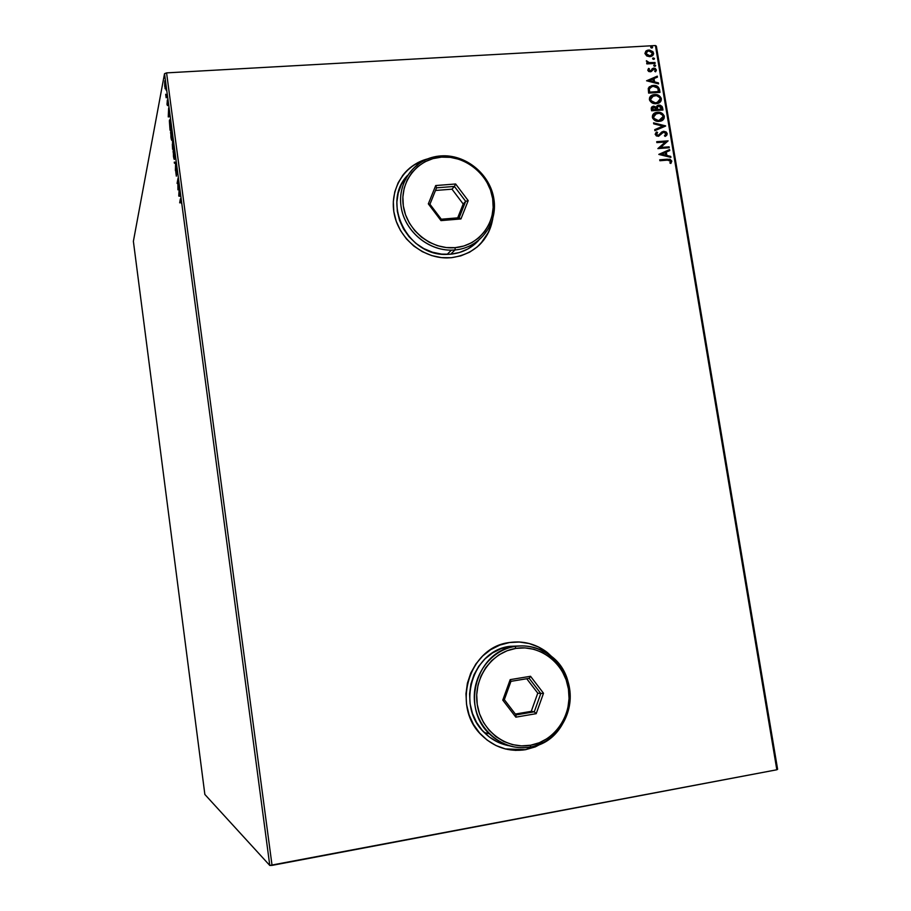 <?xml version="1.0" encoding="UTF-8"?>
<svg xmlns="http://www.w3.org/2000/svg" width="911" height="911" viewBox="0 0 911 911"><rect width="100%" height="100%" fill="white"/><g stroke="black" fill="none" stroke-linecap="round" stroke-linejoin="round"><path stroke-width="1.37" d="M505.218 748.91L525.613 749.673C508.896 752.19 494.252 747.396 481.691 735.268C450.865 706.378 469.245 646.867 509.431 642.54L499.74 645.125L490.699 649.668L482.648 656.011L475.918 663.914L470.759 673.081L467.411 683.159L465.976 693.761L466.546 704.465L469.097 714.862L473.515 724.518L479.653 733.07L487.248 740.176L495.994 745.551L505.571 749.001L515.569 750.391L525.613 749.673L535.315 746.883L544.664 741.896L525.613 749.673L543.776 742.385L535.201 746.861L525.499 749.639L515.455 750.357L505.218 748.91M428.204 158.833C417.58 161.532 408.971 167.191 402.377 175.834L406.283 171.268L413.594 165.21L426.564 159.266M426.655 159.152L417.773 162.67L409.859 167.931L403.22 174.73L398.13 182.815L394.782 191.879L393.324 201.57L393.803 211.5L396.228 221.293L400.498 230.551L406.443 238.91L413.822 246.05L422.351 251.675L431.689 255.581L441.471 257.619L451.298 257.711L447.05 257.915C422.579 258.143 398.802 238.375 394.19 213.743C389.339 189.146 404.507 164.675 427.714 158.867M204.861 794.46L133.382 241.324L164.527 73.689L269.781 865.45L204.861 794.46L269.781 865.45L164.527 73.689L133.382 241.324L204.861 794.46M165.107 88.777L165.529 84.825L164.766 80.851L165.107 88.777M166.815 94.288L166.132 95.587L165.688 94.266L166.132 97.75L166.815 94.288L166.201 95.507L165.688 94.266L166.132 97.75L166.815 94.288M167.032 104.594L167.465 101.007L167.943 103.74L167.419 99.925L166.986 104.287L167.453 105.574L167.442 101.053L167.943 103.74L167.328 100.016L167.032 104.594M170.596 122.746L169.947 119.592L169.366 120.799L170.027 130.193L170.995 125.729L169.48 120.036L170.027 130.193L170.995 125.729L170.596 122.746M173.546 144.895L172.634 140.248L172.555 149.188L173.546 144.895L172.509 140.51L172.555 149.188L173.546 144.895M175.857 162.283L174.274 162.158L174.411 163.228L175.595 163.206L175.39 170.539L175.857 162.283L174.274 162.158L174.411 163.228L175.595 163.206L175.39 170.539L175.857 162.283M178.852 184.876L178.078 187.825L177.998 178.385L177.087 183.384L177.861 180.412L177.941 189.818L178.989 185.867L178.078 187.825L177.998 178.385L177.087 183.384L177.861 180.412L177.941 189.818L178.852 184.876M180.378 200.318L181.152 203.199L180.526 198.678L179.683 202.857L180.458 200.067L181.152 203.199L180.332 199.042L179.683 202.857L180.378 200.318M178.784 196.081L180.378 196.355L179.251 187.871L178.761 195.922L180.378 196.355L179.251 187.871L178.761 195.922L179.718 195.148L179.023 195.079L179.182 192.369L179.535 196.024L178.784 196.081M176.973 170.391L176.29 169.002L176.233 175.094L175.732 171.439L176.324 176.153L176.415 170.061L177.133 174.195L176.973 170.391L176.335 168.774L176.279 175.026L175.732 171.439L176.404 176.039L176.461 169.765L177.133 174.195L176.973 170.391M174.627 158.901L174.149 149.746L173.409 148.709L173.124 151.693L174.297 159.379L174.491 151.727C174.024 148.869 173.659 147.901 173.375 148.8L173.454 156.248C173.91 159.095 174.286 160.04 174.57 159.095L174.627 158.901M172.088 139.793L171.78 131.446L170.983 129.419L170.596 132.653L171.769 140.317L171.94 132.539C171.484 129.738 171.12 128.781 170.847 129.669L170.926 137.231C171.382 140.032 171.746 140.954 172.02 140.021L172.088 139.793M168.273 116.95L169.765 116.506L168.649 108.102L168.25 116.79L169.765 116.506L168.649 108.102L168.273 116.95M167.168 97.75L166.986 96.019L167.168 97.75M166.166 90.2L165.973 88.469L166.166 90.2M164.527 77.902L164.344 76.171L164.527 77.902M777.618 769.294L656.353 46.142L655.43 45.55L776.832 769.772L272.047 865.382L166.576 72.88L655.43 45.55L166.576 72.88L164.527 73.689L166.576 72.88L272.047 865.382L269.781 865.45L776.832 769.772L655.43 45.55L656.353 46.142L777.618 769.294L776.832 769.772L777.618 769.294M646.947 55.446L645.808 54.113L645.899 52.724L645.74 53.829L647.812 51.153L648.917 50.948L652.561 53.18L650.75 55.605L646.924 55.434M646.776 55.981L649.862 56.698L652.549 55.719L653.608 53.886L652.936 51.688L649.497 50.048L646.241 50.857L644.942 53.248L646.776 55.981L651.149 56.471L653.574 53.123L648.757 50.037L647.368 50.299L645.945 51.084L644.988 53.612L646.776 55.981M655.157 63.417L654.998 62.506L648.757 62.586L646.32 61.048L647.926 62.927L646.696 62.996L646.856 63.907L655.157 63.417L654.998 62.506L649.338 62.7L646.457 60.718L647.926 62.927L646.696 62.996L646.856 63.907L655.157 63.417M647.755 70.215L648.7 71.491L650.556 71.775L654.337 69.042L655.373 70.022L654.713 71.331L655.567 71.798L656.41 70.147L655.328 68.462L653.665 68.086L650.42 70.83L648.939 70.477L649.452 68.883L648.643 68.393L647.755 70.215L650.898 71.707L653.859 68.997L655.373 70.022L654.713 71.331L655.567 71.798L656.375 69.862L653.665 68.086L650.329 70.853L648.769 70.101L649.452 68.883L648.643 68.393L647.755 70.215M659.541 89.62L657.241 86.192L651.684 85.657L648.393 88.082L648.621 93.104L659.997 92.375L659.541 89.62C658.596 86.499 656.501 85.099 653.244 85.44L651.49 85.714L648.268 88.458L648.621 93.104L659.997 92.375L659.541 89.62M662.957 110.026L662.103 106.473L660.054 105.141L657.184 105.63L656.262 107.134L653.039 106.268L651.24 107.965L651.57 110.789L662.957 110.026L662.559 107.646L658.858 105.061L656.262 107.134L653.028 106.268L651.285 109.104L651.57 110.789L662.957 110.026M665.634 126.037L653.574 122.86L653.745 123.862L662.878 126.151L654.713 129.658L654.884 130.66L665.611 125.877L653.574 122.86L653.745 123.862L662.878 126.151L654.713 129.658L654.884 130.66L665.634 126.037M669.118 146.819L660.634 147.457L668.116 140.852L656.717 141.683L656.865 142.606L665.372 141.991L657.867 148.595L669.266 147.741L669.118 146.819L668.947 147.764L669.118 146.819L660.634 147.457L668.116 140.852L656.717 141.683L656.865 142.606L665.372 141.991L657.867 148.595L669.266 147.741L669.118 146.819M667.478 160.142L670.45 160.757L669.915 163.058L670.86 163.456L671.806 161.099L670.006 159.254L659.735 159.801L659.883 160.723L667.478 160.142L670.633 161.19L669.915 163.058L670.86 163.456L671.806 161.099L667.444 159.209L659.735 159.801L659.883 160.723L667.478 160.142M553.922 658.63L547.226 652.424L538.652 647.049L529.268 643.53L519.407 642.004L509.431 642.54C522.812 640.649 535.087 643.69 546.236 651.672L553.922 658.63M451.298 257.711L460.807 255.866L469.632 252.176L477.421 246.779L483.9 239.889L488.808 231.781L492.805 218.663C488.08 241.21 474.244 254.226 451.298 257.711M658.835 154.426L670.883 157.398L670.712 156.396L666.863 155.439L666.294 152.08L669.744 150.577L669.574 149.575L658.835 154.426L670.883 157.398L670.712 156.396L666.863 155.439L666.294 152.08L669.744 150.577L669.574 149.575L658.835 154.426M667.194 133.564L666.157 131.97L663.686 131.275L661.762 132.004L658.414 135.329L656.444 134.555L657.571 132.585L656.751 131.924L655.18 134.168L656.364 135.921L658.664 136.251L662.764 132.573L664.529 132.243L666.032 133.723L664.449 135.728L665.155 136.422L666.875 135.056L667.194 133.564L666.135 135.819L667.194 133.564L663.686 131.275L658.015 135.397L656.375 134.293L657.571 132.585L656.751 131.924L655.203 134.361L658.22 136.308L663.55 132.232L666.032 133.723L664.449 135.728L665.155 136.422L667.194 133.564M659.154 121.391L662.855 120.013L664.085 118.441L664.187 115.856L661.659 113.055L656.546 112.36L653.813 113.602L652.572 115.196L652.686 118.328L655.613 120.856L660.281 121.231C662.935 120.696 664.278 119.079 664.313 116.392C663.049 113.351 660.805 111.962 657.571 112.235L656.273 112.429C653.665 112.987 652.356 114.604 652.356 117.28C653.654 120.309 655.92 121.675 659.154 121.391M656.193 103.695L659.906 102.339L661.124 100.779L661.238 98.194L658.71 95.393L653.597 94.687L650.864 95.917L649.634 97.5L649.737 100.62L652.663 103.148L657.56 103.49C660.076 102.909 661.34 101.315 661.363 98.73C660.099 95.689 657.856 94.3 654.622 94.562L653.096 94.801C650.625 95.416 649.384 96.999 649.406 99.584C650.705 102.601 652.959 103.968 656.193 103.695L656.193 103.695M646.571 80.783L658.573 83.869L658.414 82.878L654.565 81.888L654.007 78.562L657.446 77.128L657.287 76.137L646.571 80.783L657.287 76.137L646.571 80.783L658.573 83.869L658.414 82.878L654.565 81.888L654.007 78.562L657.446 77.128L657.287 76.137L657.15 77.253L657.002 76.399L646.571 80.772M654.838 66.332L655.601 65.353L654.257 64.886L654.178 66.184L655.658 65.524L654.303 64.875L653.756 65.638L654.838 66.332M653.665 59.374L654.44 58.395L653.096 57.928L653.016 59.226L654.485 58.566L653.13 57.917L652.595 58.68L653.665 59.374M651.775 48.044L652.538 47.065L651.194 46.586L651.114 47.884L652.595 47.235L651.217 46.586L650.705 47.338L651.775 48.044M478.639 245.685C486.144 238.545 490.79 229.766 492.6 219.357L488.706 231.872L480.735 243.59M519.281 642.004L529.154 643.53L538.538 647.049L547.101 652.413L553.159 657.936L546.11 651.672C537.49 645.409 527.924 642.164 517.448 641.948L517.562 641.948M659.769 159.994L667.444 159.209L671.806 161.099L670.792 163.422L671.441 160.985L669.722 159.482L659.769 159.994M658.824 154.369L669.574 149.575L669.448 150.714L669.289 149.803L658.824 154.369M666.021 152.308L666.579 155.667L670.712 156.396L670.553 157.307L670.428 156.612L666.579 155.667L666.021 152.308M661.295 154.369L665.622 155.132L661.295 154.369L665.201 152.558L665.622 155.132L661.295 154.369M656.751 141.9L668.116 140.852L660.361 147.684L668.833 147.047L660.361 147.684L667.831 141.091L656.751 141.9M662.354 132.892L660.919 134.452M655.988 132.505L656.751 131.924L657.264 132.801L655.977 132.516M656.877 133.131L656.091 134.532L657.742 135.625L659.074 135.01M661.454 132.266L663.686 131.275L666.909 133.803L664.506 131.583L661.454 132.254M658.505 135.42L657.742 135.625M657.48 135.625L656.091 134.532L656.854 133.143M654.736 129.772L662.878 126.151L654.736 129.772M653.631 123.179L665.611 125.877L653.631 123.179M663.743 118.806L663.709 115.583L661.375 113.306L657.287 112.474L653.574 113.818L657.287 112.474C660.521 112.212 662.775 113.59 664.039 116.631L662.752 120.104M654.497 114.444L653.244 117.405L656.694 113.294L657.719 113.146C660.327 112.918 662.149 114.034 663.151 116.494L658.721 120.707L661.033 120.07L657.047 120.628L653.517 118.248L653.324 116.141L654.44 114.479M658.995 120.468C656.398 120.707 654.565 119.603 653.517 117.166L653.244 117.405C654.292 119.842 656.114 120.947 658.721 120.707L654.018 118.384L653.506 116.301L654.724 114.239L659.393 113.237L662.673 115.264L663.197 116.927L662.525 118.817L658.995 120.468M651.684 107.008L653.654 106.177L656.262 107.134L653.722 106.416L651.684 107.008M657.23 105.676L658.858 105.061L662.559 107.646L662.639 110.049L661.409 106.234L657.696 105.471M657.651 106.587L657.127 109.719L657.218 107.544L659.017 105.972L661.637 109.183L657.127 109.719L656.922 107.965M656.945 107.794L657.548 106.667M652.629 107.612L652.31 110.037L653.825 107.088L656.239 109.548L652.31 110.037L652.219 108.09M656.239 109.548L652.31 110.037L656.239 109.548L652.583 109.798L652.492 107.84L655.111 107.339L656.239 109.548M661.637 109.183L657.127 109.719L661.637 109.183L657.412 109.468L657.423 106.917L659.017 105.972L660.703 106.485L661.637 109.183M660.794 101.144L660.76 97.932L658.425 95.655L654.337 94.824L650.534 96.224L654.337 94.824C657.571 94.562 659.815 95.94 661.079 98.98L660.316 101.873M650.522 98.069L651.479 96.817L650.295 99.709L653.597 95.655L654.77 95.484C657.378 95.256 659.188 96.372 660.202 98.832L657.138 102.624L655.761 103.034L658.733 101.952L654.929 103.034L651.445 101.679L650.374 98.445M656.045 102.784C653.438 103.011 651.616 101.895 650.568 99.458L650.295 99.709C651.342 102.146 653.164 103.25 655.761 103.034L651.069 100.688L650.556 98.604L651.775 96.555L656.444 95.575L659.712 97.602L660.247 99.265L659.564 101.144L656.045 102.784M649.11 87.023L652.971 85.691C656.216 85.361 658.311 86.75 659.257 89.87L658.243 87.422L656 86.044L652.185 85.771L649.315 86.852M649.361 92.375L649.144 89.13L649.361 92.375L658.402 91.795L649.361 92.375M649.236 88.811L649.93 87.775M658.687 91.544L649.634 92.113L649.144 89.13L651.991 86.568L653.392 86.351L657.822 88.139L658.402 91.795L649.634 92.113L649.372 89.198L650.203 87.513L652.754 86.408L655.464 86.522L657.822 88.139L658.687 91.544M650.09 87.627L649.144 89.13M653.734 78.824L654.292 82.149L658.414 82.878L658.243 83.789L654.292 82.149L653.734 78.824M649.031 80.794L653.335 81.58L649.031 80.794L652.914 79.029L653.335 81.58L649.031 80.794M648.381 68.655L649.167 69.145L648.381 68.655M649.042 69.259L648.495 70.363L649.759 71.172L650.693 70.705M655.681 71.696L656.125 70.318L655.373 68.94L652.014 68.837L653.665 68.086L656.375 69.862L655.624 71.753M652.948 69.407L651.604 71.331M651.729 71.183L652.435 69.988M650.317 71.012L648.666 70.739L648.917 69.384M655.339 66.116L653.836 65.216L655.658 65.524L655.294 66.207M646.742 63.246L647.926 62.927L646.742 63.246M647.14 61.367L649.065 62.961L654.998 62.506L654.838 63.428L654.724 62.768L648.484 62.848L647.072 61.561M654.178 59.158L652.675 58.27L654.485 58.566L654.132 59.238M653.005 55.172L653.085 52.633L651.422 50.959L648.484 50.31L645.614 51.426L648.757 50.037L653.574 53.123L652.686 55.594M651.741 55.104L649.441 55.799L647.197 55.172L646.013 53.555L649.725 55.787L646.013 53.555L646.878 51.642L648.917 50.948L651.376 51.54L652.424 54.284L649.452 56.061L651.843 55.024M652.276 47.839L650.773 46.939L651.524 46.529L652.595 47.235L652.253 47.907M665.201 152.558L665.622 155.132L661.58 154.141L665.201 152.558M652.914 79.029L653.335 81.58L649.304 80.544L652.914 79.029M180.355 196.161L179.535 196.024L180.355 196.161M175.8 163.194L174.411 163.228L175.174 163.183L175.037 162.135L175.8 163.171M173.614 156.236L173.489 149.825L174.548 152.183L174.764 157.899L173.511 155.542L173.842 149.768L174.65 155.815L174.32 158.298L173.614 156.225M173.921 148.994L173.306 149.028L173.921 148.994M172.657 143.642L172.669 141.433L173.466 144.337L172.942 145.954L172.76 141.353L173.306 145.931L172.657 143.631M172.521 147.764L172.316 144.268L173.204 146.375L172.521 147.764L172.395 144.177L172.521 147.764M171.086 137.219L170.961 130.706L171.997 133.017L172.225 138.791L170.983 136.513L171.302 130.626L172.065 137.971L171.678 139.224L171.086 137.197M171.405 129.909L170.767 129.943L171.405 129.909M170.106 119.99L169.48 120.036L170.106 119.99M170.767 125.206L169.993 128.747L169.674 120.753L170.926 125.194L169.993 128.747L169.867 120.548L170.767 125.206M168.968 116.745L168.25 116.79L169.047 115.743L169.002 116.733M169.241 115.731L168.489 115.777L168.626 112.862L168.489 115.777L169.241 115.731M164.732 86.294L164.709 82.058L165.574 87.49L164.732 86.294L164.766 81.956L165.438 86.477L165.176 87.855L164.732 86.294M168.626 112.862L168.489 115.777L168.626 112.862M407.513 175.424C380.855 202.72 407.912 256.743 447.13 254.385L450.66 254.203L454.999 249.956L451.435 250.138C428.25 250.548 405.623 231.747 401.387 208.391C396.911 185.047 411.635 161.999 433.784 156.977L440.765 155.918L441.505 157.125C465.327 155.234 489.116 174.65 492.669 198.666C496.563 222.648 479.197 245.674 455.215 247.655L454.999 249.956C479.915 247.883 497.941 223.958 493.899 199.054C490.209 174.126 465.51 153.959 440.765 155.918C465.51 153.959 490.209 174.126 493.899 199.054C497.941 223.958 479.915 247.883 454.999 249.956L450.66 254.203C461.831 253.042 471.135 248.487 478.571 240.504M441.505 157.125L432.919 158.628L424.913 161.805L417.773 166.565L411.783 172.703L407.194 180.002L404.188 188.178L402.878 196.924L403.322 205.886L405.509 214.723L409.369 223.081L414.733 230.631L421.394 237.076L429.092 242.167L437.508 245.708L446.333 247.564L455.215 247.655L463.801 246.016L471.761 242.69L478.799 237.817L484.652 231.61L489.093 224.288L491.974 216.146L493.17 207.503L492.669 198.666L490.471 189.978L486.668 181.756L481.395 174.32L474.87 167.954L467.32 162.875L459.03 159.3L450.319 157.352L441.505 157.125L440.765 155.918C415.974 157.501 397.15 181.175 401.079 206.569C404.643 231.998 430.14 252.404 454.999 249.956L455.215 247.655C431.29 250.001 406.75 230.358 403.322 205.886C399.53 181.46 417.637 158.651 441.505 157.125M435.709 185.548L455.637 183.988L468.208 200.636L460.955 218.936L440.992 220.61L428.329 203.87L435.709 185.548L428.329 203.87L440.992 220.61L441.288 219.221L429.946 204.235L436.551 187.825L454.395 186.425L451.993 189.169L435.481 190.467L451.993 189.169L454.395 186.425L465.669 201.342L459.155 217.729L441.288 219.221L429.946 204.235L428.329 203.87L429.946 204.235L436.551 187.825L435.709 185.548L436.551 187.825L454.395 186.425L455.637 183.988L435.709 185.548M406.044 177.189L401.318 184.694L398.209 193.109L396.866 202.094L397.321 211.318L399.565 220.394L403.527 228.98L409.039 236.746L415.883 243.362L423.797 248.589L432.463 252.21L441.528 254.112L450.66 254.203L459.486 252.495L467.673 249.067L474.916 244.068M457.686 217.854L463.187 203.996L465.669 201.342L463.187 203.996L451.993 189.169L463.187 203.996L457.686 217.854M441.288 219.221L440.992 220.61L460.955 218.936L459.155 217.729L441.288 219.221M459.155 217.729L460.955 218.936L468.208 200.636L465.669 201.342L459.155 217.729M465.669 201.342L468.208 200.636L455.637 183.988L454.395 186.425L465.669 201.342M515.034 646.457L515.899 648.393C540.223 644.35 564.649 663.367 568.453 689.046C572.609 714.668 555.061 741.064 530.566 745.244L530.259 747.054C555.699 742.704 573.93 715.283 569.603 688.682C565.663 662.012 540.291 642.266 515.034 646.457C527.697 644.658 539.289 647.562 549.811 655.191C584.407 678.524 571.504 741.588 530.259 747.054C514.692 749.4 501.027 744.959 489.264 733.731C460.112 706.72 477.193 650.568 515.034 646.457L509.898 646.332L515.034 646.457C489.719 650.238 470.645 677.454 474.847 704.613C478.674 731.852 504.888 751.803 530.259 747.054L530.566 745.244L539.323 742.727L547.431 738.457L554.594 732.603L560.516 725.384L565.002 717.082L567.872 708.029L569.045 698.566L568.453 689.046L566.141 679.834L562.201 671.259L556.769 663.652L550.062 657.309L542.318 652.447L533.823 649.27L524.907 647.903L515.899 648.393L507.142 650.739L498.977 654.85L491.724 660.6L485.654 667.752L481.008 676.042L477.99 685.152L476.715 694.729L477.239 704.397L479.539 713.78L483.536 722.503L489.082 730.223L495.937 736.646L503.829 741.508L512.472 744.629L521.502 745.881L530.566 745.244C506.14 749.799 480.917 730.599 477.239 704.397C473.185 678.251 491.53 652.048 515.899 648.393L515.034 646.457M506.311 745.152L497.44 741.953L489.309 736.965L482.272 730.371L476.578 722.434L472.479 713.472L470.11 703.839L469.586 693.909L470.907 684.07L474.016 674.709L478.787 666.203L485.028 658.858L492.498 652.971L500.891 648.746L509.898 646.332L520.488 645.922L509.898 646.332C472.456 650.397 455.534 705.911 484.367 732.615C491.382 739.561 499.604 743.934 509.021 745.745M510.183 679.64L530.532 676.281L543.503 693.248L536.215 713.666L515.842 717.162L502.77 700.103L510.183 679.64L502.77 700.103L515.842 717.162L516.025 714.93L504.33 699.659L510.957 681.348L529.177 678.331L540.792 693.522L534.267 711.81L531.272 711.332L537.763 693.157L540.792 693.522L537.763 693.157L526.74 678.741L537.763 693.157L531.272 711.332L534.267 711.81L516.025 714.93L504.33 699.659L502.77 700.103L504.33 699.659L510.957 681.348L510.183 679.64L510.957 681.348L529.177 678.331L530.532 676.281L510.183 679.64M515.353 714.053L531.272 711.332L515.353 714.053M516.025 714.93L515.842 717.162L536.215 713.666L534.267 711.81L516.025 714.93M534.267 711.81L536.215 713.666L543.503 693.248L540.792 693.522L534.267 711.81M540.792 693.522L543.503 693.248L530.532 676.281L529.177 678.331L540.792 693.522M447.13 254.385L451.435 250.138M484.367 732.615L489.264 733.731"/></g></svg>
